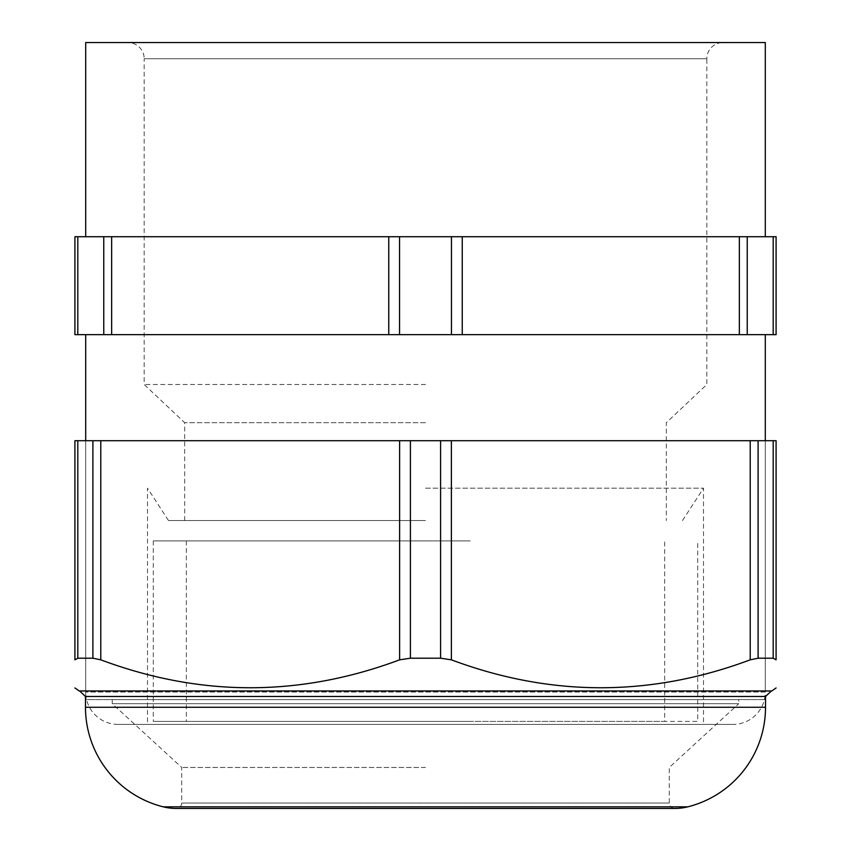 <?xml version="1.0" encoding="UTF-8"?>
<svg xmlns="http://www.w3.org/2000/svg" width="851" height="851" viewBox="0 0 851 851"><rect width="100%" height="100%" fill="white"/><g stroke="black" fill="none" stroke-linecap="round" stroke-linejoin="round"><path stroke-width="0.64" stroke-dasharray="4.25 3.19" d="M470.188 540.928L153.286 540.928L470.188 540.928M470.188 721.393L153.286 721.393L697.714 721.393L697.714 540.928M464.752 540.928L186.348 540.928L464.752 540.928M186.348 540.928L186.348 721.393L664.652 721.393L664.652 540.928M186.348 721.393L464.752 721.393M765.517 696.48L85.483 696.48M771.772 690.98L79.228 690.98M674.683 808.45L176.317 808.45L674.683 808.45C671.386 808.099 669.588 806.301 669.29 803.057L181.71 803.057L669.29 803.057L669.29 767.453L738.764 703.703L112.236 703.703L738.764 703.703L738.764 699.607L112.236 699.607L738.764 699.607M425.5 767.453L181.71 767.453L425.5 767.453M77.803 658.206L77.803 440.712L74.909 440.712L74.909 659.833L77.803 658.206L92.897 658.206L100.79 659.833C200.4 697.043 300.009 697.043 399.619 659.833L410.405 658.206L410.405 440.712L399.619 440.712L399.619 659.833M77.803 440.712L92.897 440.712L92.897 658.206M100.79 659.833L100.79 440.712L92.897 440.712M100.79 440.712L399.619 440.712M410.405 658.206L440.595 658.206L451.381 659.833L451.381 440.712L410.405 440.712M773.197 658.206L776.091 659.833L776.091 440.712L773.197 440.712L773.197 658.206L758.103 658.206L750.21 659.833C650.6 697.043 550.991 697.043 451.381 659.833M451.381 440.712L750.21 440.712L750.21 659.833M773.197 440.712L750.21 440.712M765.304 699.607L765.304 440.712L85.696 440.712L765.304 440.712L765.304 692.054L85.696 692.054L765.304 692.054A32.359 32.359 0 0 1 732.934 724.414L118.066 724.414A32.359 32.359 0 0 1 85.696 692.054L85.696 440.712L85.696 699.607L765.304 699.607L85.696 699.607M765.304 334.666L85.696 334.666L765.304 334.666M118.066 724.414L732.934 724.414M111.651 334.666L388.758 334.666L388.758 236.727L111.651 236.727L111.651 334.666L103.758 334.666L103.758 236.727L77.803 236.727L77.803 334.666L74.909 334.666L74.909 236.727L77.803 236.727M399.545 334.666L451.455 334.666L451.455 236.727L399.545 236.727L399.545 334.666L388.758 334.666M462.242 334.666L739.349 334.666L739.349 236.727L462.242 236.727L462.242 334.666L451.455 334.666M747.242 334.666L773.197 334.666L773.197 236.727L747.242 236.727L747.242 334.666L739.349 334.666M773.197 236.727L776.091 236.727L776.091 334.666L773.197 334.666M77.803 334.666L103.758 334.666M425.5 384.503L144.17 384.503L425.5 384.503M425.5 422.692L184.678 422.692L425.5 422.692M425.5 520.535L168.487 520.535L425.5 520.535M425.5 488.176L703.49 488.176L425.5 488.176M765.304 42.55L85.696 42.55M723.01 42.55L127.99 42.55L723.01 42.55A16.18 16.18 0 0 0 706.83 58.73L144.17 58.73A16.18 16.18 0 0 0 127.99 42.55M425.5 724.414L703.49 724.414L425.5 724.414M85.696 236.727L765.304 236.727L85.696 236.727M103.758 236.727L111.651 236.727M739.349 236.727L747.242 236.727M451.455 236.727L462.242 236.727M388.758 236.727L399.545 236.727M765.517 707.266L85.483 707.266M687.757 806.844L163.243 806.844M440.595 440.712L440.595 658.206M758.103 658.206L758.103 440.712M184.678 520.535L184.678 422.692L144.17 384.503L144.17 58.73L706.83 58.73L706.83 384.503L666.322 422.692L666.322 520.535M153.286 540.928L153.286 721.393M112.236 699.607L112.236 703.703L181.71 767.453L181.71 803.057C181.412 806.301 179.614 808.099 176.317 808.45M682.513 520.535L703.49 488.176L703.49 724.414M168.487 520.535L147.51 488.176L147.51 724.414"/><path stroke-width="1.28" d="M176.317 808.45L425.5 808.45L176.317 808.45A53.932 53.932 0 0 1 163.243 806.844A102.641 102.641 0 0 1 85.483 707.266L85.483 696.48L765.517 696.48L771.368 690.98M674.683 808.45L425.5 808.45L674.683 808.45A53.932 53.932 0 0 0 687.757 806.844A102.641 102.641 0 0 0 765.517 707.266L765.517 696.48M773.197 658.206L773.197 440.712L776.091 440.712L776.091 659.833C776.091 697.043 776.091 697.043 776.091 659.833C776.091 697.043 776.091 697.043 776.091 659.833L773.197 658.206L758.103 658.206L750.21 659.833C650.6 697.043 550.991 697.043 451.381 659.833L440.595 658.206L440.595 440.712L451.381 440.712L451.381 659.833M773.197 440.712L451.381 440.712M440.595 440.712L410.405 440.712L410.405 658.206L399.619 659.833L399.619 440.712L410.405 440.712M440.595 658.206L410.405 658.206M77.803 658.206L74.909 659.833L74.909 440.712L77.803 440.712L77.803 658.206L92.897 658.206L100.79 659.833C200.4 697.043 300.009 697.043 399.619 659.833M399.619 440.712L100.79 440.712L100.79 659.833M77.803 440.712L100.79 440.712M74.909 659.833C74.909 697.043 74.909 697.043 74.909 659.833C74.909 697.043 74.909 697.043 74.909 659.833M74.909 687.948L79.228 690.98L771.772 690.98L776.091 687.948M765.304 334.666L765.304 440.712M85.696 334.666L85.696 440.712M775.357 334.666L776.091 334.666L776.091 236.727L773.197 236.727L773.197 334.666L775.357 334.666M773.197 334.666L747.242 334.666L747.242 236.727L773.197 236.727M739.349 334.666L462.242 334.666L462.242 236.727L739.349 236.727L739.349 334.666L747.242 334.666M451.455 334.666L399.545 334.666L399.545 236.727L451.455 236.727L451.455 334.666L462.242 334.666M388.758 334.666L111.651 334.666L111.651 236.727L388.758 236.727L388.758 334.666L399.545 334.666M103.758 334.666L77.803 334.666L77.803 236.727L103.758 236.727L103.758 334.666L111.651 334.666M77.803 236.727L74.909 236.727L74.909 334.666L77.803 334.666M85.696 236.727L85.696 42.55L765.304 42.55L765.304 236.727M111.651 236.727L103.758 236.727M399.545 236.727L388.758 236.727M462.242 236.727L451.455 236.727M747.242 236.727L739.349 236.727M85.483 707.266L765.517 707.266M163.243 806.844L687.757 806.844M750.21 440.712L750.21 659.833M92.897 658.206L92.897 440.712M758.103 440.712L758.103 658.206M85.483 696.48L79.632 690.98"/></g></svg>
